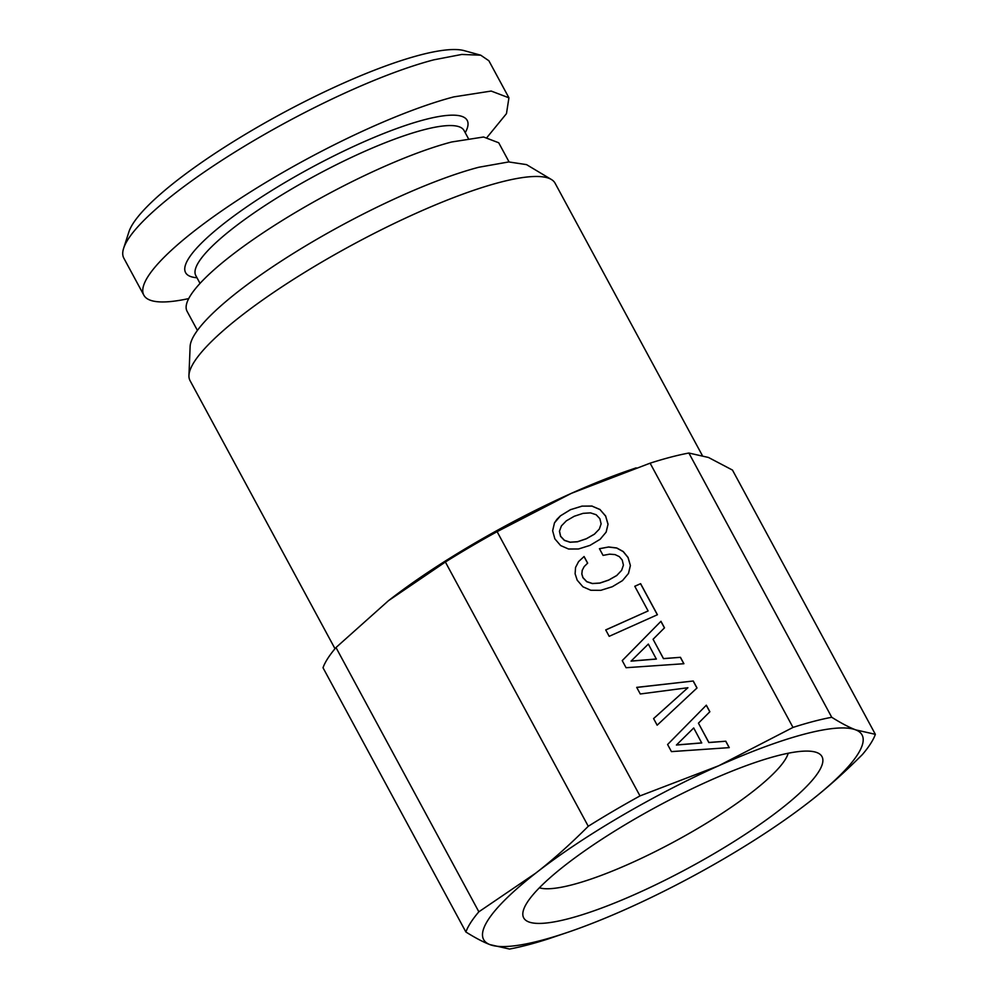 <?xml version="1.0" encoding="UTF-8"?>
<svg xmlns="http://www.w3.org/2000/svg" width="999" height="999" viewBox="0 0 999 999"><rect width="100%" height="100%" fill="white"/><g stroke="black" fill="none" stroke-linecap="round" stroke-linejoin="round"><path stroke-width="1.5" d="M188.711 298.589A207.505 42.233 -28.4 0 1 143.856 295.204A207.505 42.233 -28.4 0 1 245.404 195.142A207.505 42.233 -28.4 0 1 453.808 96.891L491.196 91.059L508.928 97.815L488.886 60.764L480.731 55.195L461.8 54.446L433.778 59.84A207.505 42.233 -28.4 0 0 243.032 147.078A207.505 42.233 -28.4 0 0 123.639 248.276A207.505 42.233 -28.4 0 0 123.826 258.154L143.856 295.204M487.2 137.2L506.468 113.636L508.928 97.815M480.731 55.195L464.198 50.649A194.855 39.66 151.6 0 0 420.117 55.007A194.855 39.66 151.6 0 0 241.009 136.938A194.855 39.66 151.6 0 0 128.883 231.955L123.639 248.276M509.065 161.913L498.713 142.77L483.578 137L451.66 141.983A177.135 36.051 -28.4 0 0 273.751 225.861A177.135 36.051 -28.4 0 0 187.063 311.276L197.415 330.419M702.235 455.319L555.107 183.242A207.505 42.233 151.6 0 0 551.386 179.495L526.535 164.623L508.741 161.938L478.846 167.245A192.607 39.211 151.6 0 0 294.717 252.56A192.607 39.211 151.6 0 0 190.122 346.516L188.948 375.449A207.505 42.233 151.6 0 0 190.047 380.631L335.002 648.713M551.386 179.495A207.505 42.233 151.6 0 0 499.999 182.305A207.505 42.233 151.6 0 0 301.648 274.238A207.505 42.233 151.6 0 0 188.948 375.449M599.3 529.108L594.417 534.153L586.363 538.711L577.534 541.708L570.104 542.17L564.435 540.297L560.626 536.288L559.502 531.168L561.401 525.911L566.333 520.841L574.225 516.271L583.091 513.349L590.521 512.874L596.191 514.747L599.887 518.718L601.123 523.876L599.3 529.108L594.368 534.228L586.301 538.798L577.484 541.795L570.054 542.257L564.373 540.384L560.576 536.376L559.44 531.256L561.401 525.911M606.118 532.142L608.004 524.325L605.669 516.183L600.049 509.615L592.02 506.118L582.117 506.131L570.554 509.665L560.501 515.809L554.482 522.864L552.634 530.781L554.857 538.873L560.626 545.554L568.543 549.013L578.458 549L589.972 545.392L600.137 539.285L606.168 532.092L608.004 524.325M608.054 524.238L605.669 516.183M605.731 516.108L600.049 509.615M600.099 509.54L592.02 506.118M592.082 506.031L582.117 506.131M582.167 506.056L570.554 509.665M570.604 509.577L560.501 515.809M560.551 515.721L556.955 519.305M557.005 519.218L554.482 522.852M718.693 765.758L792.994 727.422L650.112 463.174L571.391 493.331L497.102 531.655L639.984 795.916L718.693 765.758A215.097 43.781 -28.4 0 1 855.768 729.894A215.097 43.781 -28.4 0 1 809.914 801.398A215.097 43.781 -28.4 0 1 808.366 802.597A215.097 43.781 -28.4 0 1 626.985 908.753A215.097 43.781 -28.4 0 1 569.63 931.68A215.097 43.781 -28.4 0 1 489.922 944.617A215.097 43.781 -28.4 0 1 535.776 873.114A215.097 43.781 -28.4 0 1 718.693 765.758M667.594 744.505L671.44 751.61L729.27 747.627L725.798 741.221L708.878 742.469L698.438 723.176L709.864 711.738L706.33 705.194L667.594 744.505L706.33 705.194M693.256 681.006L636.7 687.362L640.284 693.98L687.911 687.724L653.583 718.581L657.155 725.199L697.015 687.974L693.256 681.006L636.738 687.437M622.227 660.601L626.073 667.719L683.903 663.723L680.444 657.317L663.511 658.578L653.071 639.273L664.497 627.834L660.963 621.291L622.227 660.601M605.719 629.919L609.19 636.326L657.417 614.735L640.609 583.666L634.777 586.276L648.114 610.938L605.719 629.919M608.691 546.977L599.437 548.688L603.059 555.382L609.652 554.158L615.059 554.595L619.368 556.655L622.227 560.039L623.426 565.134L621.603 570.367L616.77 575.474L608.703 580.032L599.875 583.029L592.444 583.491L586.775 581.618L582.966 577.609L581.855 573.963L582.255 570.229L584.178 566.595L587.662 563.136L584.078 556.518L578.608 561.563L575.561 567.432L575.112 573.776L577.197 580.194L582.929 586.8L590.846 590.272L600.799 590.322L612.312 586.725L622.477 580.619L628.508 573.414L630.394 565.559L628.071 557.43L623.251 551.535L616.733 547.964L608.691 546.977L599.475 548.763M569.63 931.68L548.276 938.91A232.817 47.39 -28.4 0 1 509.515 949.05L489.922 944.617C483.254 942.069 475.249 937.861 465.896 932.005A232.817 47.39 -28.4 0 1 478.858 911.8L535.776 873.114C552.622 860.052 570.117 844.43 588.261 826.273A232.817 47.39 -28.4 0 1 639.984 795.916M588.261 826.273L445.379 562.012A232.817 47.39 -28.4 0 1 497.102 531.655M636.163 467.857L628.758 470.404A215.097 43.781 151.6 0 0 571.391 493.331A215.097 43.781 151.6 0 0 390.022 599.487A215.097 43.781 151.6 0 0 388.474 600.686L335.989 647.539L478.858 911.8M445.379 562.012L388.474 600.686M792.994 727.422A232.817 47.39 -28.4 0 1 831.742 717.282C841.096 723.139 849.1 727.347 855.768 729.894L875.361 734.327L732.479 470.079L708.466 457.467L688.873 453.034A232.817 47.39 151.6 0 0 650.112 463.174M831.742 717.282L688.873 453.034M725.798 741.221L708.828 742.557L698.438 723.176M729.17 747.627L725.749 741.295M709.802 711.8L706.268 705.269M687.911 687.724L653.596 718.606M696.952 688.036L693.194 681.093M680.444 657.317L663.461 658.653L653.071 639.273M683.816 663.736L680.381 657.404M660.963 621.291L622.24 660.626M664.435 627.909L660.901 621.378M640.609 583.666L634.802 586.326M657.342 614.772L640.559 583.741M648.114 610.938L605.744 629.969M621.603 570.367L616.708 575.549L608.653 580.119L599.825 583.116L592.395 583.578L586.725 581.705L582.917 577.697L581.805 574.038L582.205 570.317L584.178 566.595M584.078 556.518L578.571 561.625M587.587 563.199L584.028 556.605M630.394 565.559L628.021 557.517L623.189 551.623L616.683 548.039L608.641 547.052M628.471 573.463L630.344 565.646M776.96 755.856A169.543 34.515 -28.4 0 1 815.309 752.06A169.543 34.515 -28.4 0 1 752.734 829.357A169.543 34.515 -28.4 0 1 568.731 918.655A169.543 34.515 -28.4 0 1 523.551 909.827A169.543 34.515 -28.4 0 1 621.103 827.147A169.543 34.515 -28.4 0 1 776.96 755.856M701.71 742.969L676.41 745.029L693.706 727.971L701.71 742.969M656.343 659.078L631.043 661.138L648.339 644.08L656.343 659.078M875.361 734.327A232.817 47.39 -28.4 0 1 862.399 754.545C844.242 772.714 826.747 788.323 809.914 801.398L809.252 801.91M539.36 887.799A144.243 29.358 151.6 0 0 572.477 884.714A144.243 29.358 151.6 0 0 705.818 823.613A144.243 29.358 151.6 0 0 788.223 753.246M465.896 932.005L323.014 667.757A232.817 47.39 -28.4 0 1 335.989 647.539M701.76 742.881L676.473 744.954M656.405 658.99L631.106 661.051M196.99 277.747A160.065 32.58 -28.4 0 1 245.092 207.992A160.065 32.58 -28.4 0 1 424.675 119.668A160.065 32.58 -28.4 0 1 465.222 132.717M195.742 275.437L195.804 275.562A152.472 31.031 -28.4 0 1 270.417 202.048A152.472 31.031 -28.4 0 1 423.551 129.845A152.472 31.031 -28.4 0 1 464.048 130.532L463.973 130.407M200.037 283.391L195.804 275.562M468.281 138.349L464.048 130.532"/></g></svg>
